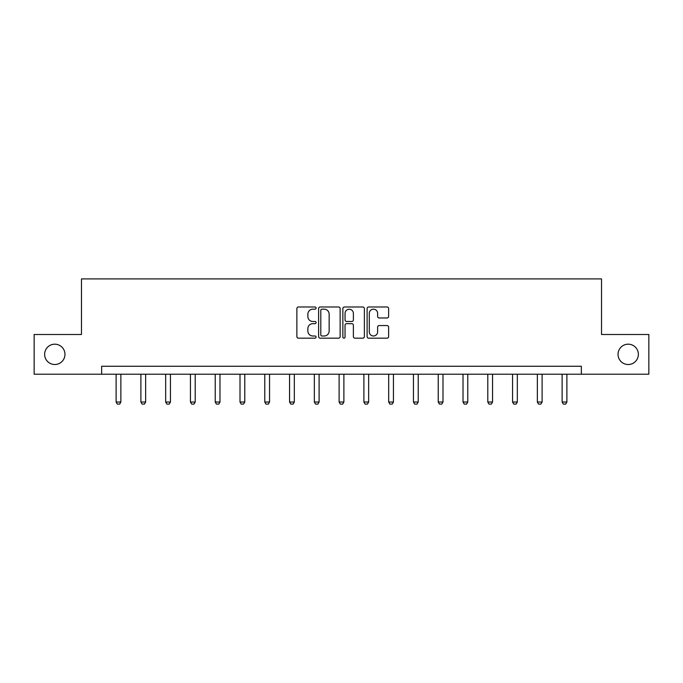 <?xml version="1.0" encoding="UTF-8"?>
<svg xmlns="http://www.w3.org/2000/svg" width="683" height="683" viewBox="0 0 683 683"><rect width="100%" height="100%" fill="white"/><g stroke="black" fill="none" stroke-linecap="round" stroke-linejoin="round"><path stroke-width="1.02" d="M316.084 308.084A1.093 1.093 0 0 0 315 306.991L298.428 306.991A1.562 1.562 0 0 0 296.874 308.554L296.874 336.617A1.562 1.562 0 0 0 298.428 338.17L315 338.17A1.093 1.093 0 0 0 316.084 337.086A1.093 1.093 0 0 0 315 335.993L312.848 335.993A4.986 4.986 0 0 1 307.862 330.999L307.862 328.66A4.986 4.986 0 0 1 312.848 323.674L315 323.674A1.093 1.093 0 0 0 316.084 322.581A1.093 1.093 0 0 0 315 321.488L312.848 321.488A4.986 4.986 0 0 1 307.862 316.502L307.862 314.163A4.986 4.986 0 0 1 312.848 309.177L315 309.177A1.093 1.093 0 0 0 316.084 308.084M618.038 354.349A10.168 10.168 0 0 0 628.198 364.517A10.168 10.168 0 0 0 638.366 354.349A10.168 10.168 0 0 0 628.198 344.181A10.168 10.168 0 0 0 618.038 354.349M44.634 354.349A10.168 10.168 0 0 0 54.802 364.517A10.168 10.168 0 0 0 64.962 354.349A10.168 10.168 0 0 0 54.802 344.181A10.168 10.168 0 0 0 44.634 354.349M387.065 317.979A1.562 1.562 0 0 0 388.627 316.425L388.627 308.554A1.562 1.562 0 0 0 387.065 306.991L368.666 306.991A1.562 1.562 0 0 0 367.104 308.554L367.104 336.617A1.562 1.562 0 0 0 368.666 338.17L387.065 338.17A1.562 1.562 0 0 0 388.627 336.617L388.627 327.106A1.562 1.562 0 0 0 387.065 325.543L379.193 325.543A1.562 1.562 0 0 0 377.631 327.106L377.631 331.818A4.175 4.175 0 0 1 373.464 335.993A4.175 4.175 0 0 1 369.29 331.818L369.29 313.343A4.175 4.175 0 0 1 373.464 309.177A4.175 4.175 0 0 1 377.631 313.343L377.631 316.425A1.562 1.562 0 0 0 379.193 317.979L387.065 317.979M101.656 374.207L34.15 374.207L34.15 334.499L81.482 334.499L81.482 278.903L601.518 278.903L601.518 334.499L648.85 334.499L648.85 374.207L581.344 374.207L581.344 366.259L101.656 366.259L101.656 374.207L581.344 374.207M340.134 308.554A1.562 1.562 0 0 0 338.58 306.991L320.182 306.991A1.562 1.562 0 0 0 318.62 308.554L318.62 336.617A1.562 1.562 0 0 0 320.182 338.17L338.58 338.17A1.562 1.562 0 0 0 340.134 336.617L340.134 308.554M344.42 306.991L362.818 306.991A1.562 1.562 0 0 1 364.381 308.554L364.381 336.617A1.562 1.562 0 0 1 362.818 338.17L354.947 338.17A1.562 1.562 0 0 1 353.384 336.617L353.384 325.236A1.562 1.562 0 0 0 351.83 323.674L346.605 323.674A1.562 1.562 0 0 0 345.043 325.236L345.043 337.086A1.093 1.093 0 0 1 343.959 338.17A1.093 1.093 0 0 1 342.866 337.086L342.866 308.554A1.562 1.562 0 0 1 344.42 306.991M321.898 309.177A1.093 1.093 0 0 0 320.805 310.27L320.805 334.901A1.093 1.093 0 0 0 321.898 335.993L324.152 335.993A4.986 4.986 0 0 0 329.146 330.999L329.146 314.163A4.986 4.986 0 0 0 324.152 309.177L321.898 309.177M353.384 313.42A4.175 4.175 0 0 0 349.218 309.254A4.175 4.175 0 0 0 345.043 313.42L345.043 319.934A1.562 1.562 0 0 0 346.605 321.488L351.83 321.488A1.562 1.562 0 0 0 353.384 319.934L353.384 313.42M116.11 374.207L116.11 402.031L120.874 402.031L120.874 374.207M120.874 402.031L119.687 404.097L117.305 404.097L116.11 402.031M140.886 374.207L140.886 402.031L145.65 402.031L145.65 374.207M145.65 402.031L144.463 404.097L142.081 404.097L140.886 402.031M165.67 374.207L165.67 402.031L170.434 402.031L170.434 374.207M170.434 402.031L169.239 404.097L166.857 404.097L165.67 402.031M190.446 374.207L190.446 402.031L195.21 402.031L195.21 374.207M195.21 402.031L194.023 404.097L191.641 404.097L190.446 402.031M215.222 374.207L215.222 402.031L219.986 402.031L219.986 374.207M219.986 402.031L218.799 404.097L216.417 404.097L215.222 402.031M240.006 374.207L240.006 402.031L244.77 402.031L244.77 374.207M244.77 402.031L243.575 404.097L241.193 404.097L240.006 402.031M264.782 374.207L264.782 402.031L269.546 402.031L269.546 374.207M269.546 402.031L268.359 404.097L265.969 404.097L264.782 402.031M289.558 374.207L289.558 402.031L294.322 402.031L294.322 374.207M294.322 402.031L293.135 404.097L290.753 404.097L289.558 402.031M314.342 374.207L314.342 402.031L319.106 402.031L319.106 374.207M319.106 402.031L317.911 404.097L315.529 404.097L314.342 402.031M339.118 374.207L339.118 402.031L343.882 402.031L343.882 374.207M343.882 402.031L342.695 404.097L340.305 404.097L339.118 402.031M363.894 374.207L363.894 402.031L368.658 402.031L368.658 374.207M368.658 402.031L367.471 404.097L365.089 404.097L363.894 402.031M388.678 374.207L388.678 402.031L393.442 402.031L393.442 374.207M393.442 402.031L392.247 404.097L389.865 404.097L388.678 402.031M413.454 374.207L413.454 402.031L418.218 402.031L418.218 374.207M418.218 402.031L417.031 404.097L414.641 404.097L413.454 402.031M438.23 374.207L438.23 402.031L442.994 402.031L442.994 374.207M442.994 402.031L441.807 404.097L439.425 404.097L438.23 402.031M463.014 374.207L463.014 402.031L467.778 402.031L467.778 374.207M467.778 402.031L466.583 404.097L464.201 404.097L463.014 402.031M487.79 374.207L487.79 402.031L492.554 402.031L492.554 374.207M492.554 402.031L491.359 404.097L488.977 404.097L487.79 402.031M512.566 374.207L512.566 402.031L517.33 402.031L517.33 374.207M517.33 402.031L516.143 404.097L513.761 404.097L512.566 402.031M537.35 374.207L537.35 402.031L542.114 402.031L542.114 374.207M542.114 402.031L540.919 404.097L538.537 404.097L537.35 402.031M562.126 374.207L562.126 402.031L566.89 402.031L566.89 374.207M566.89 402.031L565.695 404.097L563.313 404.097L562.126 402.031"/></g></svg>
